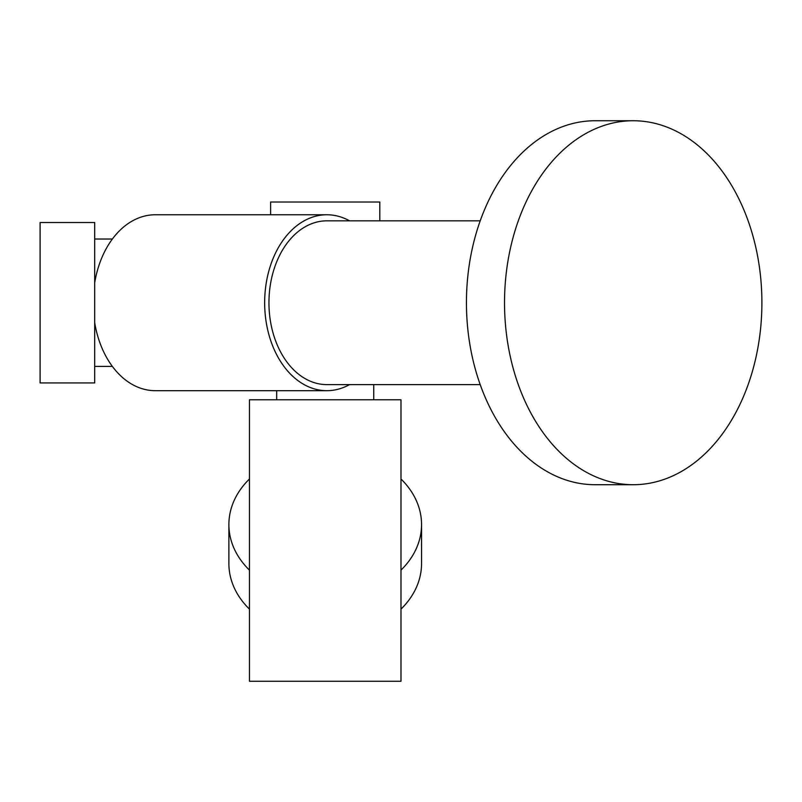 <?xml version="1.0" encoding="UTF-8"?>
<svg xmlns="http://www.w3.org/2000/svg" width="802" height="802" viewBox="0 0 802 802"><rect width="100%" height="100%" fill="white"/><g stroke="black" fill="none" stroke-linecap="round" stroke-linejoin="round"><path stroke-width="1.2" d="M249.452 681.259L400.98 681.259L400.98 399.787L249.452 399.787L249.452 681.259M349.552 220.831A87.959 62.195 90 0 0 326.855 214.766A87.959 62.195 90 0 0 266.274 282.785A87.959 62.195 90 0 0 326.855 390.684A87.959 62.195 90 0 0 349.552 384.619M94.696 322.675A87.959 62.195 90 0 0 155.277 390.684L326.855 390.684M326.855 214.766L155.277 214.766A87.959 62.195 90 0 0 94.696 282.785M94.696 222.525L94.696 382.925L40.1 382.925L40.1 222.525L94.696 222.525M480.208 220.831L326.855 220.831A81.894 57.904 90 0 0 268.951 302.725A81.894 57.904 90 0 0 326.855 384.619L480.208 384.619M761.9 302.725A181.984 128.681 90 0 0 633.219 120.741A181.984 128.681 90 0 0 504.528 302.725A181.984 128.681 90 0 0 633.219 484.719A181.984 128.681 90 0 0 761.9 302.725M633.219 120.741L595.124 120.741A181.984 128.681 90 0 0 466.443 302.725A181.984 128.681 90 0 0 595.124 484.719L633.219 484.719M270.615 214.766L270.615 202.024L379.807 202.024L379.807 220.831M400.98 478.994A96.33 73.794 180 0 1 421.551 524.568A96.33 73.794 180 0 1 400.98 570.132M249.452 570.132A96.33 73.794 180 0 1 228.881 524.568A96.33 73.794 180 0 1 249.452 478.994M421.551 524.568L421.551 563.555A96.33 73.794 180 0 1 400.98 609.129M249.452 609.129A96.33 73.794 180 0 1 228.881 563.555L228.881 524.568M112.38 239.026L94.696 239.026M112.38 366.424L94.696 366.424M373.742 399.787L373.742 384.619M276.68 399.787L276.68 390.684"/></g></svg>
